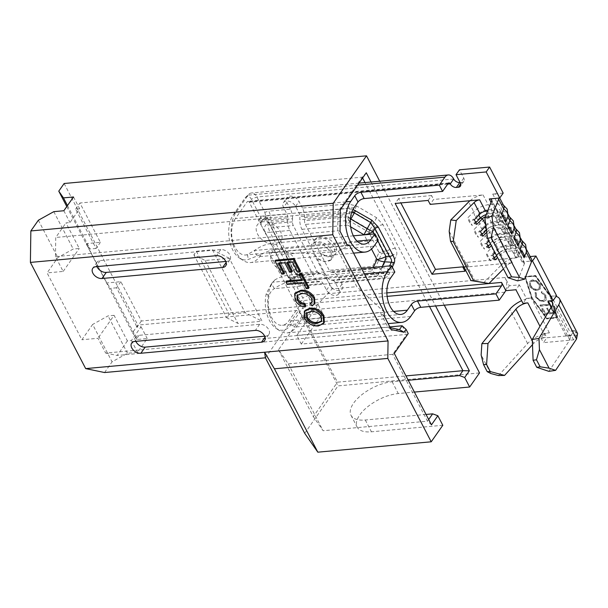 <?xml version="1.0" encoding="UTF-8"?>
<svg xmlns="http://www.w3.org/2000/svg" width="608" height="608" viewBox="0 0 608 608"><rect width="100%" height="100%" fill="white"/><g stroke="black" fill="none" stroke-linecap="round" stroke-linejoin="round"><path stroke-width="0.46" stroke-dasharray="3.04 2.28" d="M263.249 221.776A14.364 9.53 -144.9 0 0 257.572 234.133A14.364 9.53 -144.9 0 0 275.021 244.386A14.364 9.53 -144.9 0 0 280.691 232.02A14.364 9.53 -144.9 0 0 263.249 221.776M277.605 249.348A14.311 9.492 -144.9 0 0 271.951 261.668A14.311 9.492 -144.9 0 0 289.332 271.875A14.311 9.492 -144.9 0 0 294.979 259.555A14.311 9.492 -144.9 0 0 277.605 249.348M324.277 322.552L318.98 325.052C313.196 325.371 308.613 322.833 305.231 317.429L304.95 310.574M284.559 273.015L282.454 273.205L275.66 260.148M300.481 271.077L298.368 271.267L293.124 261.189L287.508 261.706L287.934 262.527M292.395 271.092L290.282 271.29L285.395 261.896L279.072 262.474L279.505 263.294M309.062 287.569L306.956 287.759L303.977 282.028L287.82 283.51L286.505 280.995M301.591 279.612L302.662 279.513L299.683 273.79M312.2 301.705L312.368 297.677C309.814 293.869 306.47 292.22 302.343 292.737L297.342 295.161M305.71 306.113C301.325 305.474 298.026 303.232 295.83 299.372L295.283 292.874M314.868 303.4L312.808 304.98L310.946 302.51M302.67 315.309L322.772 313.462L318.273 304.813L296.795 335.418L301.294 344.067L406.646 334.423L392.684 354.32L288.314 363.873L278.494 349.76L302.67 315.309L337.478 382.174L405.969 375.904M429.537 306.538L365.013 182.582M362.611 177.977L362.193 177.171L79.922 203.011L100.396 242.341L86.328 243.633L106.803 282.963L110.55 288.352L137.165 339.484L147.22 338.565L137.552 352.336L127.498 353.256L112.077 361.828L92.629 324.459L81.89 339.766L47.082 272.901L57.821 257.594L73.241 249.022L79.276 248.474L65.96 222.908L69.981 222.536L79.648 208.764L75.628 209.137L96.102 248.467L100.396 242.341M318.273 304.813L141.352 321.009L120.87 281.679L106.803 282.963M229.3 258.278L212.435 249.797L196.354 251.271L193.876 254.805L205.17 260.482L229.3 258.278L262.056 321.206L245.199 312.725L229.117 314.199L226.632 317.733L237.933 323.418L262.056 321.206M205.17 260.482L237.933 323.418M366.274 172.763L362.193 177.171L338.018 211.622L337.744 230.804L345.435 245.586L269.04 252.578L303.848 319.443L380.243 312.451L387.934 327.226L105.663 353.073L97.972 338.291L81.89 339.766M340.032 231.268L337.744 230.804L55.472 256.644L63.164 271.426L47.082 272.901M38.365 220.233L57.821 257.594M104.561 372.537L112.077 361.828M75.628 209.137L79.922 203.011M63.164 271.426L79.276 248.474M55.472 256.644L55.746 237.47L65.96 222.908M141.352 321.009L137.051 327.127L141.071 326.762L131.412 340.533L127.391 340.906L114.076 315.339L97.972 338.291M127.391 340.906L117.169 355.46L105.663 353.073M442.814 425.273L371.442 431.802A31.236 14.402 152.5 0 1 357.162 427.097A31.236 14.402 152.5 0 1 367.445 406.934A31.236 14.402 152.5 0 1 398.286 393.551L414.39 392.076M304.714 433.329L338.002 385.89L479.537 372.932M371.093 182.028L435.617 305.976M444.273 305.186L379.742 181.237M66.781 206.545L132.483 332.751L137.849 325.098L298.688 310.376L338.002 385.89M64.136 183.502L137.849 325.098M132.483 332.751L137.165 339.484M265.4 357.816L298.688 310.376M278.494 349.76L313.302 416.624L337.478 382.174M288.314 363.873L323.122 430.738L313.302 416.624M394.288 353.446L392.684 354.32L427.492 421.184L323.122 430.738M301.294 344.067L322.772 313.462M431.46 424.855L427.492 421.184L428.67 419.505M426.041 414.443L365.294 420.006A31.236 14.402 152.5 0 1 351.014 415.302A31.236 14.402 152.5 0 1 361.296 395.132A31.236 14.402 152.5 0 1 392.145 381.748L408.249 380.274M391.202 329.566L387.934 327.226L390.237 327.704M399.441 329.62L117.169 355.46M296.795 335.418L389.819 326.899M340.343 209.714L338.018 211.622L55.746 237.47M120.87 281.679L116.576 287.797L137.051 327.127M402.139 325.774L406.646 334.423L408.242 333.556M96.102 248.467L90.075 249.014L86.328 243.633M73.507 196.969L79.648 208.764M67.458 205.58L90.075 249.014M53.793 211.66L73.241 249.022M63.84 210.74L69.981 222.536M114.076 315.339L108.049 315.886L92.629 324.459M131.412 340.533L137.552 352.336M127.498 353.256L108.049 315.886M116.576 287.797L110.55 288.352M141.071 326.762L147.22 338.565M269.04 252.578L313.675 253.521L338.375 251.256L356.805 286.657L332.105 288.922L303.848 319.443M338.375 251.256L349.456 245.214M384.264 312.079L356.805 286.657M313.675 253.521L332.105 288.922M345.435 245.586L347.031 244.712M384.203 316.122L380.243 312.451M196.354 251.271L229.117 314.199M212.435 249.797L245.199 312.725M193.876 254.805L226.632 317.733M264.67 336.194L265.802 336.087A7.494 4.97 -144.9 0 0 268.865 334.491A7.494 4.97 -144.9 0 0 267.429 327.742A7.494 4.97 -144.9 0 0 259.654 324.284L139.027 335.327A7.494 4.97 -144.9 0 0 135.964 336.923A7.494 4.97 -144.9 0 0 135.858 341.346M225.773 261.455L226.898 261.356A7.494 4.97 -144.9 0 0 229.961 259.76A7.494 4.97 -144.9 0 0 228.524 253.012A7.494 4.97 -144.9 0 0 220.757 249.554L100.122 260.596A7.494 4.97 -144.9 0 0 97.06 262.192A7.494 4.97 -144.9 0 0 96.953 266.616M281.808 274.124L282.454 273.205M278.434 263.393L279.072 262.474M284.749 262.816L285.395 261.896M289.644 272.209L290.282 271.29M286.862 262.626L287.508 261.706M292.478 262.109L293.124 261.189M297.722 272.186L298.368 271.267M287.174 284.43L287.82 283.51M303.331 282.948L303.977 282.028M306.31 288.678L306.956 287.759M302.016 280.432L302.662 279.513M301.697 293.656L302.343 292.737M311.722 298.596L312.368 297.677M312.17 305.9L312.808 304.98M295.184 300.291L295.83 299.372M304.585 318.349L305.231 317.429M318.334 325.972L318.98 325.052M321.222 316.852L321.868 315.932C319.132 311.828 315.582 310.065 311.228 310.642L306.911 312.953M310.582 311.562L311.228 310.642M321.662 321.032L321.868 315.932M264.83 212.276L265.833 216.676L267.695 217.687L268.842 223.045A12.996 5.989 -27.5 0 1 269.534 223.759L295.184 272.612A5.001 4.948 -8 0 0 299.47 275.135L299.554 275.69A12.996 7.653 -95.2 0 1 304.95 280.592L326.534 278.616A12.996 7.653 84.8 0 0 321.138 273.714L299.554 275.69C297.76 276.245 296.324 275.409 295.26 273.167L269.534 223.759C267.216 219.48 267.68 218.47 270.932 220.712A12.996 7.653 84.8 0 0 268.804 211.151L264.83 212.276L256.88 197.007A10.496 6.186 84.8 0 0 251.416 192.979A10.496 6.186 84.8 0 0 248.915 194.188A10.496 6.186 84.8 0 0 248.072 195.176L236.345 211.888A28.424 16.743 84.8 0 0 231.595 238.222A28.424 16.743 84.8 0 0 243.314 260.574A28.424 16.743 84.8 0 0 250.58 262.565A28.424 16.743 84.8 0 0 259.631 256.629L261.6 254.288L248.33 259.426A25.392 14.964 -95.2 0 1 239.59 258.157A25.392 14.964 -95.2 0 1 229.125 238.192A25.392 14.964 -95.2 0 1 233.358 214.662L245.092 197.942A7.463 4.4 -95.2 0 1 245.693 197.243A7.463 4.4 -95.2 0 1 251.362 199.249L262.094 219.868L259.958 222.916L258.864 220.81L259.274 219.42A5.001 3.709 -155.4 0 1 261.356 221.434C262.018 220.043 263.629 219.473 266.182 219.724L267.93 222.68L287.728 220.864L287.774 217.748L266.182 219.724A5.001 2.941 84.8 0 0 265.369 216.053L286.953 214.069L283.526 207.495A7.494 4.97 35.1 0 1 283.427 202.631A7.494 4.97 35.1 0 1 286.49 201.043A7.494 4.97 35.1 0 1 295.594 206.386L299.014 212.967A5.001 2.941 -95.2 0 1 299.835 216.646L299.79 219.762L345.618 215.566L347.457 212.283A5.001 2.941 84.8 0 0 346.636 208.612L352.974 209.41M259.274 219.42C260.194 217.482 262.223 216.357 265.369 216.053M321.138 273.714L319.268 273.326L299.47 275.135A5.001 2.941 84.8 0 1 297.396 273.25L273.501 227.346A5.001 2.303 -27.5 0 1 271.282 226.708A5.001 2.28 -30.6 0 1 272.68 223.668L270.932 220.712L292.516 218.736L292.471 221.852A5.001 2.941 84.8 0 0 293.292 225.53L317.194 271.442L297.396 273.25A5.001 2.303 -27.5 0 1 295.184 272.612L295.26 273.167A12.996 5.989 -27.5 0 0 294.568 272.46L298.262 276.404L291.916 277.149L289.78 280.189L290.875 282.294L283.738 268.592L288.283 277.05L293.033 282.294L299.44 283.602A5.001 2.941 -95.2 0 1 301.515 285.486L292.623 283.488L290.875 282.294L300.519 300.816A2.5 1.474 84.8 0 1 300.466 304.312L288.732 321.032A20.429 12.038 84.8 0 1 282.226 325.295L400.847 314.435M549.586 305.018L550.704 307.162L551.737 307.063L549.047 301.895L548.013 301.994L549.13 304.137L540.109 304.958L540.565 305.847L549.586 305.018L550.704 307.162M537.67 290.259L540.459 288.815L540.345 284.666C538.422 281.489 535.754 279.908 532.342 279.916L529.652 281.276L529.735 285.555C531.65 288.686 534.295 290.252 537.67 290.259L540.246 289.119L540.345 284.666M525.487 276.876L535.542 275.956L550.308 296.233L557.034 317.254L546.987 318.174L532.213 297.89L525.487 276.876L535.321 276.26L550.096 296.544L556.822 317.558L546.767 318.478L532 298.201L525.274 277.18M546.022 295.572L541.69 291.475L541.485 292.304L545.019 295.724L545.178 299.379L543.02 300.466C540.2 300.436 538.019 299.098 536.484 296.446L536.332 292.775L535.329 292.06L535.45 296.529L539.319 300.428L543.552 301.348L546.189 300.018L546.022 295.572L541.69 291.475M544.897 314.161L554.952 313.242L552.064 307.694L551.03 307.792L553.462 312.459L550.369 312.74L547.937 308.074L546.911 308.172L549.336 312.831L545.467 313.188L543.043 308.522L542.009 308.621L544.684 314.473L554.952 313.242M305.353 224.428L314.237 241.482A12.494 8.292 35.1 0 1 315.119 239.468A12.494 8.292 35.1 0 1 330.106 239.856A12.494 8.292 35.1 0 1 335.57 253.825A12.494 8.292 35.1 0 1 320.378 253.278L314.237 241.482L315.035 239.59L318.767 237.447L325.113 238.465L334.537 246.947L334.894 254.782L327.94 256.85L320.378 253.278L329.255 270.332A5.001 2.941 -95.2 0 0 331.33 272.217L333.199 272.604A12.996 7.653 -95.2 0 1 338.603 277.506L383.777 273.372C386.924 273.068 388.953 271.943 389.872 270.005L396.378 255.831C397.252 253.863 396.895 251.332 395.306 248.246L383.078 224.762L376.519 217.679L356.524 205.93L347.632 203.938L302.45 208.073A12.996 7.653 -95.2 0 1 304.585 217.634L304.54 220.75A5.001 2.941 -95.2 0 0 305.353 224.428L348.741 220.453L368.744 232.203L379.141 252.191L372.643 266.365L329.255 270.332M331.216 280.128L333.085 280.524L380.707 276.161L377.044 275.933L331.216 280.128A12.996 7.653 -95.2 0 1 325.82 275.234L316.943 258.18A12.494 8.292 -144.9 0 0 332.135 258.719A12.494 8.292 -144.9 0 0 326.671 244.758A12.494 8.292 -144.9 0 0 311.684 244.363A12.494 8.292 -144.9 0 0 310.794 246.377L301.918 229.322A12.996 7.653 -95.2 0 1 299.79 219.762M304.585 217.634L349.76 213.499C351.416 212.04 352.625 211.523 353.4 211.956L373.403 223.706C374.156 224.177 374.376 225.53 374.049 227.764L386.278 251.256C388.261 252.206 389.143 252.958 388.915 253.506L382.409 267.68C382.136 268.219 380.798 268.485 378.381 268.47A12.996 7.653 -95.2 0 1 383.777 273.372M376.519 217.679A12.996 1.178 120.4 0 1 373.403 223.706L369.938 229.885L349.942 218.135A5.001 1.117 29.2 0 1 347.928 216.775L349.76 213.499A12.996 7.653 84.8 0 0 347.632 203.938M325.82 275.234L371.64 271.039A12.996 7.653 -95.2 0 0 377.044 275.933A12.996 4.013 -86.5 0 0 379.111 273.357L386.004 273.782C385.335 275.181 383.572 275.979 380.707 276.161A5.001 2.941 -95.2 0 1 382.782 278.046L335.16 282.408L338.588 288.982A7.494 4.97 35.1 0 1 338.694 293.846A7.494 4.97 35.1 0 1 335.631 295.435A7.494 4.97 35.1 0 1 326.526 290.092L323.099 283.51A5.001 2.941 84.8 0 0 321.024 281.626L319.154 281.238L299.356 283.047A12.996 12.859 172 0 1 288.2 276.496L264.305 230.584L283.738 268.592M333.085 280.524A5.001 2.941 -95.2 0 1 335.16 282.408M383.078 224.762A12.996 5.989 152.5 0 0 374.049 227.764L372.21 231.048A5.001 2.303 -27.5 0 1 368.744 232.203A5.001 0.456 120.4 0 1 369.938 229.885A5.001 1.117 29.2 0 0 372.21 231.048L382.614 251.028A5.001 1.543 93.5 0 1 382.014 253.08A5.001 3.709 24.6 0 1 379.141 252.191A5.001 2.303 -27.5 0 0 382.614 251.028L386.278 251.256A12.996 5.989 152.5 0 1 395.306 248.246M292.516 218.736A12.996 7.653 84.8 0 0 290.388 209.175L268.804 211.151M268.842 223.045L294.568 272.46M298.262 276.404L297.092 276.724L300.223 280.265L304.95 280.592M265.833 216.676L263.348 219.359L266.942 219.032L267.695 217.687M293.17 276.64L297.092 276.724M550.719 296.195L557.574 317.619L546.858 318.6L531.802 297.928L524.947 276.511L535.663 275.53L550.719 296.195L557.361 317.923L546.645 318.904L531.59 298.232L524.734 276.815L535.45 275.834L550.506 296.506M302.45 208.073L299.03 201.491A7.494 4.97 -144.9 0 0 289.925 196.141A7.494 4.97 -144.9 0 0 286.862 197.737A7.494 4.97 -144.9 0 0 286.968 202.593L290.388 209.175M460.096 182.522L461.791 182.37A5.001 3.314 -144.9 0 0 463.828 181.306A5.001 3.314 -144.9 0 0 463.76 178.068L459.458 169.807M503.181 193.101L492.731 194.058A12.996 5.989 152.5 0 1 498.666 196.019A12.996 5.989 152.5 0 1 498.94 198.071M503.789 205.854A12.996 5.989 -27.5 0 0 502.14 204.394A12.996 5.989 -27.5 0 0 497.846 203.893L488.194 204.774A12.996 5.989 -27.5 0 0 473.776 211.782L468.038 217.565L472.135 225.431A9.082 4.59 44.8 0 1 468.038 217.565M469.992 200.724A12.996 5.989 152.5 0 1 483.079 194.94L433.618 199.47L430.183 204.372M428.138 200.435L431.574 195.54L433.618 199.47M431.574 195.54L398.605 198.558L400.877 202.928M463.288 266.806L468.426 266.334L466.382 262.405L515.835 257.876A12.996 5.989 -27.5 0 0 502.755 263.652L512.4 262.77A5.001 2.303 -27.5 0 0 506.852 265.468L503.47 268.88M526.558 251.302A12.996 5.989 -27.5 0 0 526.308 249.113A12.996 5.989 -27.5 0 0 520.372 247.16L510.72 248.041A12.996 5.989 -27.5 0 0 496.295 255.048L490.565 260.824A9.082 4.59 44.8 0 1 486.468 252.958L490.565 260.824M531.43 258.947A12.996 5.989 152.5 0 0 525.487 256.994L530.184 256.561M577.6 333.488L574.18 331.238L574.735 330.547L569.506 331.026L551.342 296.142L556.571 295.663M574.735 330.547L577.045 334.993L546.888 337.752L543.453 342.654L573.61 339.887L577.045 334.993M544.57 333.306L544.107 333.891L549.396 332.865L544.57 333.306L546.888 337.752M505.742 290.434A10.496 6.186 -95.2 0 0 504.997 277.514L509.299 285.775L519.354 284.856L526.414 298.422L531.24 297.981A17.989 8.299 152.5 0 0 525.973 299.052L522.979 303.316M390.61 278.016L274.238 288.671L271.54 283.495L274.915 279.855L272.939 282.196A28.424 16.743 84.8 0 0 268.196 308.53A28.424 16.743 84.8 0 0 279.916 330.881A28.424 16.743 84.8 0 0 287.181 332.872A28.424 16.743 84.8 0 0 296.233 326.937L307.96 310.217A10.496 6.186 84.8 0 0 308.172 295.534L300.223 280.265M326.534 278.616L329.962 285.19A7.494 4.97 -144.9 0 0 339.066 290.54A7.494 4.97 -144.9 0 0 342.129 288.944A7.494 4.97 -144.9 0 0 342.023 284.088L338.603 277.506M291.916 277.149L302.647 297.776A7.463 4.4 -95.2 0 1 302.503 308.218L290.768 324.938A25.392 14.964 -95.2 0 1 276.192 328.464A25.392 14.964 -95.2 0 1 266.228 293.816L271.54 283.495M447.701 184.118L249.227 202.289L266 234.513M287.728 220.864A12.996 7.653 84.8 0 0 289.856 230.432L313.758 276.336A12.996 7.653 84.8 0 0 319.154 281.238M262.094 219.868L263.348 219.359M498.484 375.577L527.607 343.52C531.772 339.218 537.267 336.011 544.107 333.891L540.968 337.873L545.794 337.432L540.003 326.306M540.968 337.873L543.453 342.654M548.872 371.351L569.802 340.047L570.395 336.961L565.896 335.593L571.125 335.114L573.61 339.887M517.628 280.866L524.316 263.864A5.001 2.303 -27.5 0 0 524.339 262.641A5.001 2.303 -27.5 0 0 522.052 261.888L531.704 261.007M524.316 263.864L518.373 252.449A5.001 2.303 -27.5 0 0 518.396 251.226A5.001 2.303 -27.5 0 0 516.108 250.473L506.456 251.355A5.001 2.303 -27.5 0 0 500.908 254.045L497.526 257.458M464.033 267.201L502.755 263.652A12.996 5.989 152.5 0 0 501.418 264.883L496.295 255.048A9.082 4.59 44.8 0 1 492.206 247.182L486.468 252.958M522.052 261.888L516.108 250.473L517.089 248.406A7.744 3.572 -27.5 0 1 520.63 249.576A7.744 3.572 -27.5 0 1 520.608 251.476L518.457 256.926L516.412 252.989L518.556 247.54A7.744 3.572 -27.5 0 0 518.586 245.64A7.744 3.572 -27.5 0 0 515.044 244.469L513.661 245.776A5.001 2.303 -27.5 0 1 515.949 246.529A5.001 2.303 -27.5 0 1 515.934 247.752L513.783 253.202L516.23 257.898L518.373 252.449L520.608 251.476L518.556 247.54L515.934 247.752L512.232 240.646L514.459 239.674L512.415 235.737L509.785 235.957L506.092 228.851L508.318 227.871L506.274 223.942L503.644 224.154L499.951 217.048L502.178 216.076L500.133 212.139L497.504 212.352A5.001 2.303 -27.5 0 0 497.519 211.128A5.001 2.303 -27.5 0 0 495.239 210.376L487.57 211.075L489.014 213.887A7.744 3.572 -27.5 0 0 486.21 214.525M392.312 267.186L388.877 274.679C387.957 276.617 385.928 277.742 382.782 278.046M491.56 200.936L497.504 212.352L495.36 217.808L497.8 222.505L499.951 217.048A5.001 2.303 -27.5 0 0 499.966 215.825A5.001 2.303 -27.5 0 0 497.678 215.072L488.034 215.954A5.001 2.303 -27.5 0 0 485.351 216.714M501.501 229.604L503.948 234.3L506.175 233.328L508.318 227.871A7.744 3.572 -27.5 0 0 508.349 225.971L506.297 222.042A7.744 3.572 -27.5 0 1 506.274 223.942L504.123 229.391L501.501 229.604L503.644 224.154A5.001 2.303 -27.5 0 0 503.667 222.931A5.001 2.303 -27.5 0 0 501.38 222.178L491.728 223.06A5.001 2.303 -27.5 0 0 486.18 225.75L485.944 225.994M512.4 262.77L506.456 251.355L507.444 249.288L517.089 248.406L515.044 244.469L505.392 245.358L504.017 246.658L500.316 239.552L509.968 238.67L510.948 236.603A7.744 3.572 -27.5 0 1 514.49 237.774A7.744 3.572 -27.5 0 1 514.459 239.674L512.316 245.123L510.272 241.194L512.415 235.737A7.744 3.572 -27.5 0 0 512.445 233.837A7.744 3.572 -27.5 0 0 508.904 232.674L507.52 233.974A5.001 2.303 -27.5 0 1 509.808 234.726A5.001 2.303 -27.5 0 1 509.785 235.957L507.642 241.406L510.089 246.103L512.232 240.646A5.001 2.303 -27.5 0 0 512.248 239.423A5.001 2.303 -27.5 0 0 509.968 238.67L513.661 245.776L504.017 246.658A5.001 2.303 -27.5 0 0 498.469 249.348L495.079 252.761M506.852 265.468L500.908 254.045L498.841 253.468A7.744 3.572 -27.5 0 1 507.444 249.288L505.392 245.358A7.744 3.572 -27.5 0 0 496.797 249.531L498.469 249.348L494.768 242.25L492.7 241.665A7.744 3.572 -27.5 0 1 501.296 237.492L499.252 233.556L508.904 232.674L510.948 236.603L501.296 237.492L500.316 239.552A5.001 2.303 -27.5 0 0 494.768 242.25L491.386 245.662M503.948 234.3L506.092 228.851A5.001 2.303 -27.5 0 0 506.107 227.628A5.001 2.303 -27.5 0 0 503.827 226.868L507.52 233.974L497.868 234.855A5.001 2.303 -27.5 0 0 492.32 237.553L488.938 240.966M508.349 225.971A7.744 3.572 -27.5 0 0 504.807 224.808L503.827 226.868L494.175 227.757A5.001 2.303 -27.5 0 0 488.627 230.447L486.788 232.302M508.136 215.901A12.996 5.989 -27.5 0 0 507.885 213.72A12.996 5.989 -27.5 0 0 501.942 211.759L492.29 212.64A12.996 5.989 -27.5 0 0 477.873 219.648L472.135 225.431M509.93 217.649A12.996 5.989 -27.5 0 0 508.288 216.19A12.996 5.989 -27.5 0 0 503.986 215.696L494.342 216.577A12.996 5.989 -27.5 0 0 479.917 223.584L474.179 229.36L478.276 237.226A9.082 4.59 44.8 0 1 474.179 229.36M514.277 227.704A12.996 5.989 -27.5 0 0 514.026 225.515A12.996 5.989 -27.5 0 0 508.083 223.562L498.438 224.443A12.996 5.989 -27.5 0 0 484.014 231.45L478.276 237.226M516.07 229.452A12.996 5.989 -27.5 0 0 514.429 227.992A12.996 5.989 -27.5 0 0 510.135 227.491L500.483 228.372A12.996 5.989 -27.5 0 0 486.058 235.38L480.328 241.163L484.416 249.029A9.082 4.59 44.8 0 1 480.328 241.163M520.418 239.499A12.996 5.989 -27.5 0 0 520.167 237.318A12.996 5.989 -27.5 0 0 514.231 235.357L504.579 236.238A12.996 5.989 -27.5 0 0 490.154 243.246L484.416 249.029M483.535 282.902L501.418 264.883M475.319 281.496L449.175 231.26M522.219 241.247A12.996 5.989 -27.5 0 0 520.57 239.795A12.996 5.989 -27.5 0 0 516.276 239.294L506.624 240.175A12.996 5.989 -27.5 0 0 492.206 247.182L490.154 243.246A9.082 4.59 44.8 0 1 486.058 235.38L484.014 231.45A9.082 4.59 44.8 0 1 479.917 223.584L477.873 219.648A9.082 4.59 44.8 0 1 473.776 211.782L468.654 201.947M532.486 344.675L533.687 343.353C537.008 340.108 541.044 338.132 545.794 337.432M551.342 296.142A17.989 8.299 152.5 0 1 556.046 296.408M466.382 262.405L463.6 266.372M378.244 240.152L275.705 249.538L272.43 243.246A19.988 9.219 -27.5 0 0 254.38 250.519L257.07 255.694M353.37 235.836L272.43 243.246M261.6 254.288A19.988 9.219 152.5 0 1 275.705 249.538M354.016 207.708L235.395 218.568L247.129 201.856A2.5 1.474 84.8 0 1 247.927 201.332A2.5 1.474 84.8 0 1 249.227 202.289M394.828 272.012L292.296 281.398L289.02 275.105A19.988 9.219 -27.5 0 0 274.915 279.855M361.555 268.462L289.02 275.105M266.228 293.816L268.994 295.99C269.747 292.988 271.495 290.54 274.238 288.671A19.988 9.219 152.5 0 1 292.296 281.398M268.994 295.99A20.429 12.038 84.8 0 0 282.226 325.295M235.395 218.568A20.429 12.038 84.8 0 0 232.887 241.779A20.429 12.038 84.8 0 0 245.624 254.988A20.429 12.038 84.8 0 0 247.433 254.585L254.38 250.519L357.071 241.118M509.299 285.775L505.864 290.67M519.354 284.856L515.911 289.75M398.605 198.558L395.162 203.452M464.991 271.236L468.426 266.334M526.414 298.422L525.973 299.052A17.989 8.299 152.5 0 0 521.611 300.702M490.793 373.51L481.141 354.966M571.125 335.114L574.18 331.238L569.506 331.026M496.614 255.71L498.841 253.468L496.797 249.531L491.059 255.314L492.731 255.132M494.266 258.081L493.111 259.244L491.059 255.314M495.178 259.829L493.111 259.244M516.412 252.989L513.783 253.202M516.23 257.898L518.457 256.926M506.297 222.042A7.744 3.572 -27.5 0 0 502.755 220.871L504.807 224.808L495.155 225.69L494.175 227.757L497.868 234.855L499.252 233.556A7.744 3.572 -27.5 0 0 490.656 237.736L484.918 243.512L486.59 243.329M488.125 246.278L486.962 247.448L484.918 243.512M497.8 222.505L500.034 221.525L502.178 216.076A7.744 3.572 -27.5 0 0 502.208 214.176A7.744 3.572 -27.5 0 0 498.666 213.005L497.678 215.072L501.38 222.178L502.755 220.871L493.111 221.753L495.155 225.69A7.744 3.572 -27.5 0 0 486.56 229.87L488.627 230.447L492.32 237.553L490.656 237.736L492.7 241.665L490.474 243.907M489.03 248.026L486.962 247.448M510.272 241.194L507.642 241.406M510.089 246.103L512.316 245.123M500.034 221.525L497.982 217.596L500.133 212.139A7.744 3.572 -27.5 0 0 500.156 210.239A7.744 3.572 -27.5 0 0 496.614 209.076L498.666 213.005L489.014 213.887L488.034 215.954L491.728 223.06L493.111 221.753A7.744 3.572 -27.5 0 0 484.508 225.933L478.777 231.716L480.449 231.534M481.977 234.483L480.822 235.646L478.777 231.716M482.889 236.231L480.822 235.646M506.175 233.328L504.123 229.391M491.028 202.289L495.239 210.376L496.614 209.076L486.962 209.958A7.744 3.572 -27.5 0 0 478.367 214.13L472.629 219.914L474.301 219.731M475.836 222.68L474.681 223.843L472.629 219.914M476.748 224.428L474.681 223.843M497.982 217.596L495.36 217.808M296.757 276.313L289.78 280.189M259.958 222.916L266.942 219.032M389.872 270.005A12.996 9.652 -155.4 0 0 382.409 267.68L375.516 267.254A5.001 1.543 93.5 0 1 374.718 268.25L378.381 268.47L333.199 272.604M317.194 271.442A5.001 2.941 84.8 0 0 319.268 273.326M351.842 212.002L299.835 216.646M350.383 218.819A12.996 2.903 -150.8 0 1 345.618 215.566A12.996 7.653 -95.2 0 0 347.746 225.127L301.918 229.322M261.356 221.434C260.726 222.862 261.128 224.93 262.557 227.635M289.856 230.432L270.058 232.241A12.996 7.653 -95.2 0 1 267.93 222.68A12.996 5.936 149.4 0 0 264.305 230.584A12.996 5.989 152.5 0 0 270.058 232.241L293.96 278.145L313.758 276.336M287.774 217.748A5.001 2.941 84.8 0 0 286.953 214.069M331.459 259.684L331.102 251.849L321.678 243.36L315.332 242.349L311.6 244.492L310.794 246.377L316.943 258.18L324.505 261.744L331.459 259.684L332.135 258.719M540.132 284.97C538.202 281.793 535.534 280.212 532.129 280.227L532.342 279.916M532.129 280.227L529.439 281.58L529.735 285.555M529.522 285.859C531.438 288.99 534.082 290.563 537.457 290.563M530.571 285.806L530.419 282.211L532.585 281.109C535.344 281.139 537.51 282.446 539.076 285.023L539.167 288.58L537.001 289.682C534.257 289.651 532.114 288.359 530.571 285.806L530.632 281.907L532.798 280.797C535.564 280.828 537.723 282.135 539.288 284.719L539.387 288.276L537.221 289.378C534.47 289.347 532.327 288.055 530.784 285.494M541.47 291.787L541.485 292.304M541.272 292.608L545.019 295.724M544.806 296.028L544.966 299.683L543.02 300.466M542.807 300.778C539.98 300.74 537.806 299.402 536.271 296.75L536.484 296.446M536.271 296.75L536.332 292.775M536.112 293.086L535.116 292.364L535.45 296.529M535.23 296.833L539.319 300.428M539.106 300.732L543.552 301.348M543.339 301.652L545.976 300.329L545.809 295.883M550.491 307.466L551.737 307.063M551.517 307.374L549.047 301.895M548.826 302.206L548.013 301.994M547.8 302.298L549.13 304.137M548.91 304.441L540.109 304.958M539.889 305.269L540.565 305.847M540.352 306.151L549.374 305.322M554.732 313.553L552.064 307.694M551.851 308.005L551.03 307.792M550.818 308.096L553.462 312.459M553.242 312.763L550.369 312.74M550.149 313.044L547.937 308.074M547.724 308.378L546.911 308.172M546.691 308.476L549.336 312.831M549.123 313.143L545.467 313.188M545.254 313.492L543.043 308.522M542.83 308.826L542.009 308.621M541.796 308.925L544.684 314.473M365.294 420.006L371.442 431.802M392.145 381.748L398.286 393.551M139.027 335.327L134.733 341.453M259.654 324.284L255.36 330.41M265.802 336.087L265.027 337.189M100.122 260.596L95.828 266.722M220.757 249.554L216.456 255.679M226.898 261.356L226.123 262.458M292.623 283.488A5.001 0.456 120.4 0 0 293.033 282.294M382.227 266.57L379.111 273.357A12.996 9.652 -155.4 0 1 371.64 271.039L373.32 267.391M371.518 249.037L364.131 234.848M350.634 226.822L347.746 225.127A12.996 1.178 -59.6 0 1 350.292 220.134M356.524 205.93A12.996 1.178 120.4 0 1 353.4 211.956L349.942 218.135A5.001 0.456 120.4 0 0 348.741 220.453A5.001 2.941 84.8 0 1 347.928 216.775L304.54 220.75M331.33 272.217L374.718 268.25A5.001 2.941 84.8 0 1 372.643 266.365A5.001 3.709 24.6 0 0 375.516 267.254L382.014 253.08L388.915 253.506A12.996 9.652 -155.4 0 1 396.378 255.831M299.014 212.967L346.636 208.612M453.712 178.988L256.88 197.007L251.362 199.249M525.487 256.994L520.372 247.16A9.082 5.35 84.8 0 0 516.276 239.294L514.231 235.357A9.082 5.35 84.8 0 0 510.135 227.491L508.083 223.562A9.082 5.35 84.8 0 0 503.986 215.696L501.942 211.759A9.082 5.35 84.8 0 0 497.846 203.893L492.731 194.058M515.835 257.876L510.72 248.041A9.082 5.35 84.8 0 0 506.624 240.175L504.579 236.238A9.082 5.35 84.8 0 0 500.483 228.372L498.438 224.443A9.082 5.35 84.8 0 0 494.342 216.577L492.29 212.64A9.082 5.35 84.8 0 0 488.194 204.774L483.079 194.94M549.396 332.865L531.24 297.981M504.997 277.514L308.172 295.534L302.647 297.776M292.471 221.852L272.68 223.668A5.001 2.941 84.8 0 0 273.501 227.346L293.292 225.53M288.283 277.05L288.2 276.496A12.996 5.989 152.5 0 0 293.96 278.145A12.996 7.653 -95.2 0 0 299.356 283.047L299.44 283.602L321.024 281.626M323.099 283.51L301.515 285.486M386.863 292.912L300.519 300.816M565.896 335.593L551.167 307.298M485.024 226.921L484.508 225.933L486.18 225.75L485.822 225.059M374.026 246.156L259.631 256.629M357.58 185.144L248.072 195.176L245.092 197.942M345.853 201.864L236.345 211.888L233.358 214.662M448.172 183.449L247.129 201.856M364.352 273.828L272.939 282.196M410.628 316.464L296.233 326.937L290.768 324.938M504.792 292.197L307.96 310.217L302.503 308.218M393.672 311.425L288.732 321.032M387.129 296.377L300.466 304.312M247.433 254.585L248.33 259.426M463.76 178.068L460.324 182.962M461.791 182.37L460.697 183.92M527.607 343.52L509.8 309.312M569.802 340.047L552.011 305.87M533.687 343.353L532.327 340.746M478.884 215.118L478.367 214.13L480.039 213.955M487.548 211.082L486.962 209.958L485.587 211.257M374.247 233.928L377.811 240.768M388.877 274.679A5.001 3.709 -155.4 0 0 386.004 273.782L389.622 265.894M342.023 284.088L338.588 288.982M295.594 206.386L299.03 201.491M326.526 290.092L329.962 285.19M286.968 202.593L283.526 207.495M351.014 415.302L357.162 427.097M135.964 336.923L131.67 343.049M268.865 334.491L264.571 340.617M97.06 262.192L92.766 268.318M229.961 259.76L225.667 265.886M297.616 294.675L296.97 295.587M312.588 301.256L311.942 302.176M307.2 312.459L306.554 313.378M322.05 320.568L321.404 321.488M334.894 254.782L335.57 253.825M497.519 211.128L491.576 199.713M503.667 222.931L499.966 215.825M509.808 234.726L506.107 227.628M515.949 246.529L512.248 239.423M499.7 198.003L498.666 196.019M508.311 214.533L507.885 213.72M514.452 226.328L514.026 225.515M520.592 238.131L520.167 237.318M526.733 249.934L526.308 249.113M524.339 262.641L518.396 251.226M287.181 332.872L388.117 323.631M358.994 183.13L251.416 192.979M448.97 182.924L247.927 201.332M353.575 253.133L250.58 262.565M364.245 244.127L245.624 254.988M276.192 328.464L279.916 330.881M245.693 197.243L248.915 194.188M239.59 258.157L243.314 260.574M463.828 181.306L460.393 186.2M570.395 336.961L552.482 302.541M520.63 249.576L518.586 245.64M521.793 240.434L520.57 239.795M515.652 228.638L514.429 227.992M509.504 216.836L508.288 216.19M503.363 205.04L502.14 204.394M514.49 237.774L512.445 233.837M502.208 214.176L500.156 210.239M338.694 293.846L342.129 288.944M283.427 202.631L286.862 197.737"/><path stroke-width="0.91" d="M304.304 311.494L304.95 310.574L309.943 308.119C315.826 307.678 320.5 310.217 323.965 315.727L324.277 322.552L323.631 323.471L318.334 325.972C312.55 326.291 307.967 323.752 304.585 318.349L304.304 311.494L309.297 309.039C315.18 308.598 319.854 311.129 323.327 316.646L323.631 323.471M317.824 452.177L431.216 441.796L387.805 358.416L274.413 368.798L317.824 452.177L304.714 433.329L265.4 357.816L104.561 372.537L85.682 368.608L30.4 262.413L332.774 234.734L333.222 203.262L366.518 155.823L64.136 183.502L58.771 191.155L63.452 197.889L73.507 196.969L63.84 210.74L53.793 211.66L38.365 220.233L30.848 230.941L333.222 203.262M85.682 368.608L388.056 340.928L332.774 234.734M140.874 353.248L261.501 342.205A7.494 4.97 -144.9 0 0 264.571 340.617A7.494 4.97 -144.9 0 0 263.135 333.86A7.494 4.97 -144.9 0 0 255.36 330.41L134.733 341.453A7.494 4.97 -144.9 0 0 131.67 343.049A7.494 4.97 -144.9 0 0 133.106 349.798A7.494 4.97 -144.9 0 0 140.874 353.248L145.168 347.13L264.67 336.194M101.969 278.517L222.604 267.474A7.494 4.97 -144.9 0 0 225.667 265.886A7.494 4.97 -144.9 0 0 224.23 259.13A7.494 4.97 -144.9 0 0 216.456 255.679L95.828 266.722A7.494 4.97 -144.9 0 0 92.766 268.318A7.494 4.97 -144.9 0 0 94.202 275.067A7.494 4.97 -144.9 0 0 101.969 278.517L106.271 272.399L225.773 261.455M291.749 272.012L289.644 272.209L284.749 262.816L278.434 263.393L283.913 273.927L281.808 274.124L275.014 261.068L275.66 260.148L293.922 258.476L300.481 271.077L299.835 271.989L297.722 272.186L292.478 262.109L286.862 262.626L291.749 272.012L292.395 271.092L287.934 262.527M279.505 263.294L284.559 273.015L283.913 273.927M285.859 281.907L302.016 280.432L299.037 274.702L301.142 274.512L308.416 288.481L306.31 288.678L303.331 282.948L287.174 284.43L285.859 281.907L286.505 280.995L301.591 279.612M299.037 274.702L299.683 273.79L301.788 273.592L309.062 287.569L308.416 288.481M297.342 295.161L297.814 298.946C299.463 301.705 301.857 303.24 304.996 303.536L305.71 306.113L305.064 307.025C300.679 306.394 297.388 304.152 295.184 300.291L294.644 293.793L300.375 291.141L301.021 290.221C306.69 289.826 311.197 292.288 314.534 297.608L314.868 303.4L312.17 305.9L310.3 303.43L312.2 301.705M294.644 293.793L295.283 292.874L301.021 290.221M405.969 375.904L462.931 370.682L429.537 306.538M365.013 182.582L362.611 177.977M30.4 262.413L30.848 230.941M431.216 441.796L442.814 425.273L437.851 415.743L431.46 424.855L394.288 353.446L408.242 333.556L406.106 329.445L404.13 332.257L391.202 329.566L384.203 316.122L384.264 312.079L349.456 245.214L347.031 244.712L340.032 231.268L340.343 209.714L366.274 172.763L371.093 182.028M414.39 392.076L469.657 387.015L479.537 372.932L444.273 305.186M435.617 305.976L469.376 370.819L464.694 377.484L469.657 387.015M379.742 181.237L366.518 155.823M387.805 358.416L388.056 340.928M58.771 191.155L66.781 206.545M265.4 357.816L264.617 352.23L274.413 368.798M428.67 419.505L432.645 413.843L426.041 414.443M408.249 380.274L459.496 375.584L462.931 370.682L469.376 370.819M390.237 327.704L399.441 329.62L402.139 325.774L389.819 326.899M432.645 413.843L437.851 415.743M464.694 377.484L459.496 375.584M63.452 197.889L67.458 205.58M406.106 329.445L402.139 325.774M404.13 332.257L399.441 329.62M135.858 341.346A7.494 4.97 -144.9 0 0 145.168 347.13M96.953 266.616A7.494 4.97 -144.9 0 0 106.271 272.399M275.014 261.068L293.276 259.396L293.922 258.476M293.276 259.396L299.835 271.989M301.142 274.512L301.788 273.592M310.3 303.43L311.942 302.176L311.722 298.596C309.168 294.789 305.824 293.14 301.697 293.656L296.97 295.587L297.168 299.858L297.814 298.946M297.168 299.858C298.817 302.624 301.211 304.16 304.35 304.456L304.996 303.536M300.375 291.141C306.052 290.746 310.551 293.208 313.888 298.528L314.534 297.608M313.888 298.528L314.222 304.319M304.35 304.456L305.064 307.025M310.582 311.562L306.554 313.378L306.69 318.144C309.328 322.118 312.778 323.882 317.042 323.448L321.404 321.488L321.222 316.852C318.486 312.748 314.936 310.977 310.582 311.562M309.297 309.039L309.943 308.119M323.327 316.646L323.965 315.727M306.911 312.953L307.329 317.224C309.966 321.199 313.416 322.962 317.688 322.529L321.662 321.032M306.69 318.144L307.329 317.224M317.042 323.448L317.688 322.529M505.689 222.353A9.082 7.114 -158.5 0 0 504.967 218.097A9.082 7.114 -158.5 0 0 501.592 214.487L505.689 222.353L507.84 216.904A12.996 5.989 -27.5 0 0 508.136 215.901L507.163 209.091L503.363 205.04M511.837 234.156A9.082 7.114 -158.5 0 0 511.108 229.9A9.082 7.114 -158.5 0 0 507.741 226.29L511.837 234.156L513.98 228.707A12.996 5.989 -27.5 0 0 514.277 227.704L513.304 220.886L509.504 216.836M517.978 245.959A9.082 7.114 -158.5 0 0 517.256 241.695A9.082 7.114 -158.5 0 0 513.882 238.093L517.978 245.959L520.121 240.502A12.996 5.989 -27.5 0 0 520.418 239.499L519.452 232.689L515.652 228.638M524.119 257.754A9.082 7.114 -158.5 0 0 523.397 253.498A9.082 7.114 -158.5 0 0 520.022 249.888L524.119 257.754L526.262 252.305A12.996 5.989 -27.5 0 0 526.558 251.302L525.593 244.484L521.793 240.434M439.318 185.113L360.909 192.288L364.184 198.58L442.594 191.406L439.318 185.113L444.896 177.156A10.496 6.186 -95.2 0 1 448.24 174.96A10.496 6.186 -95.2 0 1 453.712 178.988A5.001 3.314 -144.9 0 0 459.777 182.552L460.096 182.522M499.746 198.003L503.181 193.101L489.615 167.048L459.458 169.807L456.023 174.701L486.18 171.942L499.746 198.003L489.296 198.96A5.001 2.303 -27.5 0 1 491.576 199.713A5.001 2.303 -27.5 0 1 491.56 200.936L484.872 217.938L491.933 216.205L493.4 227.217L491.135 237.53L487.601 238.397L484.872 217.938M400.877 202.928L435.457 269.352L463.288 266.806M530.184 256.561L535.944 256.036L532.509 260.931L553.136 300.557L547.907 301.036A9.994 4.606 -27.5 0 1 552.482 302.541A9.994 4.606 -27.5 0 1 552.011 305.87L532.274 339.446L539 338.413L539.44 349.63L536.461 359.776L533.102 360.293L532.274 339.446M553.136 300.557L556.571 295.663L535.944 256.036M388.117 323.631L401.576 322.4A28.424 16.743 -95.2 0 0 410.628 316.464L414.626 310.764L411.35 304.471A5.001 2.303 152.5 0 1 417.521 301.044L495.93 293.862L501.509 285.904A2.5 1.474 -95.2 0 0 501.562 282.408L505.864 290.67L515.911 289.75L522.979 303.316L527.805 302.875A9.994 4.606 -27.5 0 0 515.896 309.176L487.973 343.505L486.598 364.549L483.55 364.618L481.141 354.966L481.878 343.642L509.8 309.312A17.989 8.299 152.5 0 1 521.611 300.702M526.733 249.934L531.43 258.947A12.996 5.989 152.5 0 1 531.704 261.007L532.509 260.931M463.6 266.372L462.946 267.3L464.033 267.201M462.946 267.3L464.991 271.236L432.022 274.254L395.162 203.452L428.138 200.435L430.183 204.372L479.644 199.842A5.001 2.303 -27.5 0 0 474.096 202.532L456.213 220.56L453.241 241.543L450.52 241.247L449.175 231.26L450.771 219.974L468.654 201.947A12.996 5.989 152.5 0 1 469.992 200.724M487.548 211.082L485.587 211.257A5.001 2.303 -27.5 0 0 480.039 213.955L474.301 219.731L476.748 224.428L482.486 218.652L480.419 218.067L475.836 222.68M442.594 191.406L448.172 183.449A2.5 1.474 -95.2 0 1 448.97 182.924A2.5 1.474 -95.2 0 1 450.27 183.882A5.001 3.314 -144.9 0 0 456.342 187.446L458.348 187.264A5.001 3.314 -144.9 0 0 460.393 186.2A5.001 3.314 -144.9 0 0 460.324 182.962L456.023 174.701M352.974 209.41L371.845 220.195L378.404 227.27L393.11 255.527C394.698 258.62 395.056 261.144 394.182 263.112L392.312 267.186M485.351 216.714A5.001 2.303 -27.5 0 0 482.486 218.652L485.822 225.059M473.716 280.873L488.969 283.488L470.995 280.577L473.716 280.873L453.241 241.543M503.47 268.88L488.969 283.488M497.526 257.458L495.178 259.829L492.731 255.132L495.079 252.761M491.386 245.662L489.03 248.026L486.59 243.329L488.938 240.966M486.788 232.302L482.889 236.231L480.449 231.534L485.944 225.994M531.704 261.007A12.996 5.989 152.5 0 1 531.384 262.139L526.262 252.305A9.082 7.114 -158.5 0 0 525.54 248.049A9.082 7.114 -158.5 0 0 522.166 244.439L520.121 240.502A9.082 7.114 -158.5 0 0 519.399 236.246A9.082 7.114 -158.5 0 0 516.025 232.636L513.98 228.707A9.082 7.114 -158.5 0 0 513.258 224.451A9.082 7.114 -158.5 0 0 509.884 220.841L507.84 216.904A9.082 7.114 -158.5 0 0 507.11 212.648A9.082 7.114 -158.5 0 0 503.743 209.038A12.996 5.989 -27.5 0 0 503.789 205.854L499.7 198.003M498.94 198.071A12.996 5.989 152.5 0 1 498.621 199.204L491.933 216.205M507.741 226.29L509.884 220.841A12.996 5.989 -27.5 0 0 509.93 217.649L508.311 214.533M513.882 238.093L516.025 232.636A12.996 5.989 -27.5 0 0 516.07 229.452L514.452 226.328M520.022 249.888L522.166 244.439A12.996 5.989 -27.5 0 0 522.219 241.247L520.592 238.131M504.564 375.41L498.484 375.577L490.793 373.51L487.206 371.648L490.246 371.556L504.564 375.41L532.486 344.675M489.615 167.048L486.18 171.942M374.969 233.86L370.751 239.864A20.429 12.038 -95.2 0 1 364.245 244.127A20.429 12.038 -95.2 0 1 351.5 230.918A20.429 12.038 -95.2 0 1 354.016 207.708L358.013 202.008L354.738 195.715L350.74 201.415A28.424 16.743 -95.2 0 0 347.244 233.708A28.424 16.743 -95.2 0 0 364.975 252.092A28.424 16.743 -95.2 0 0 374.026 246.156L378.244 240.152L374.969 233.86L353.37 235.836M354.738 195.715A5.001 2.303 152.5 0 1 360.909 192.288M364.184 198.58A5.001 2.303 -27.5 0 0 358.013 202.008M411.35 304.471L407.352 310.171A20.429 12.038 -95.2 0 1 400.847 314.435A20.429 12.038 -95.2 0 1 388.102 301.226A20.429 12.038 -95.2 0 1 390.61 278.016L394.828 272.012L391.552 265.719L361.555 268.462M391.552 265.719L387.334 271.723L364.352 273.828M495.93 293.862L499.206 300.154L420.797 307.336A5.001 2.303 -27.5 0 0 414.626 310.764M499.206 300.154L504.792 292.197A10.496 6.186 -95.2 0 0 505.742 290.434M401.576 322.4A28.424 16.743 -95.2 0 1 383.846 304.015A28.424 16.743 -95.2 0 1 387.334 271.723M531.384 262.139L524.689 279.133L517.628 280.866L508.075 277.727L487.601 238.397M450.771 219.974L456.213 220.56M470.995 280.577L450.52 241.247M498.621 199.204L503.743 209.038L501.592 214.487M508.075 277.727L511.609 276.86L519.551 277.446L493.4 227.217M519.551 277.446L524.689 279.133M511.609 276.86L491.135 237.53M435.457 269.352L432.022 274.254M481.878 343.642L487.973 343.505M487.206 371.648L483.55 364.618M555.606 370.348L548.872 371.351L536.75 367.3L540.124 366.799L549.092 368.174L555.606 370.348L576.544 339.044L577.6 333.488L559.573 298.855A17.989 8.299 152.5 0 1 558.737 304.836L539 338.413M556.046 296.408A17.989 8.299 152.5 0 1 559.573 298.855M549.092 368.174L539.44 349.63M540.124 366.799L536.461 359.776M536.75 367.3L533.102 360.293M490.246 371.556L486.598 364.549M496.614 255.71L494.266 258.081M490.474 243.907L488.125 246.278M486.476 229.953L481.977 234.483M486.21 214.525A7.744 3.572 -27.5 0 0 480.419 218.067L478.884 215.118M389.622 265.894L391.309 262.215C391.94 260.794 391.377 258.955 389.637 256.69L374.931 228.426L370.644 222.513L354.327 212.922L351.842 212.002M378.404 227.27A5.001 2.303 152.5 0 0 374.931 228.426L373.092 231.709A12.996 2.903 -150.8 0 1 367.186 228.692L370.644 222.513A5.001 0.456 120.4 0 0 371.845 220.195M355.52 210.604A5.001 0.456 120.4 0 1 354.327 212.922L350.862 219.1A12.996 2.903 -150.8 0 1 350.383 218.819M394.182 263.112A5.001 3.709 -155.4 0 0 391.309 262.215L384.416 261.797A12.996 4.013 -86.5 0 0 385.981 256.462L389.637 256.69A5.001 2.303 152.5 0 1 393.11 255.527M265.027 337.189L261.501 342.205M226.123 262.458L222.604 267.474M373.32 267.391L376.952 259.472L371.518 249.037M364.131 234.848L350.634 226.822M501.562 282.408L386.863 292.912M540.003 326.306L527.805 302.875M551.167 307.298L547.907 301.036M485.587 211.257L479.644 199.842M491.028 202.289L489.296 198.96M453.712 178.988L450.27 183.882L447.701 184.118M480.039 213.955L474.096 202.532M370.751 239.864L357.071 241.118M444.896 177.156L357.58 185.144M350.74 201.415L345.853 201.864M417.521 301.044L420.797 307.336M407.352 310.171L393.672 311.425M501.509 285.904L387.129 296.377M460.697 183.92L458.348 187.264M459.777 182.552L456.342 187.446M576.544 339.044L558.737 304.836M532.327 340.746L515.896 309.176M486.43 229.619L485.024 226.921M350.292 220.134A12.996 1.178 -59.6 0 1 350.862 219.1L367.186 228.692A12.996 1.178 -59.6 0 0 364.063 234.718A12.996 5.989 152.5 0 0 373.092 231.709L374.247 233.928M377.811 240.768L385.981 256.462A12.996 5.989 152.5 0 1 376.952 259.472A12.996 9.652 -155.4 0 0 384.416 261.797L382.227 266.57M448.24 174.96L358.994 183.13M364.975 252.092L353.575 253.133"/></g></svg>

